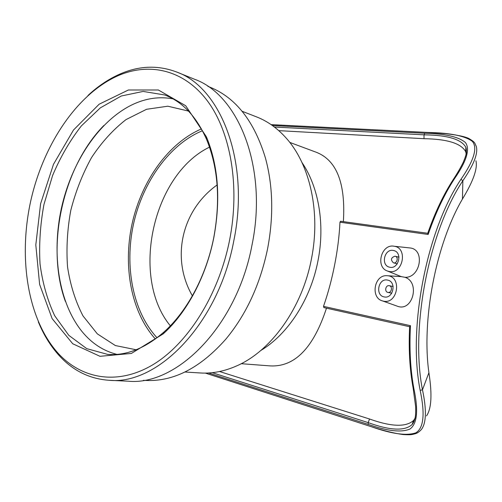 <?xml version="1.0" encoding="UTF-8"?>
<svg xmlns="http://www.w3.org/2000/svg" width="502" height="502" viewBox="0 0 502 502"><rect width="100%" height="100%" fill="white"/><g stroke="black" fill="none" stroke-linecap="round" stroke-linejoin="round"><path stroke-width="0.75" d="M428.281 132.465L271.105 124.628L428.281 132.465C450.181 132.917 464.839 135.86 472.25 141.288C477.835 147.601 474.064 160.295 460.93 179.365C426.625 230.355 407.655 327.906 420.161 390.336C425.125 413.799 423.726 427.949 415.951 432.78C406.802 436.043 391.874 434.004 371.166 426.656L205.387 373.093M409.124 247.862L410.084 247.963C425.332 249.412 420.513 277.989 405.026 277.305C420.35 282.281 412.744 311.893 397.672 306.314L382.474 300.899C370.369 297.83 374.141 275.008 386.622 275.692L387.594 275.749C402.278 276.69 397.615 304.689 383.346 301.125L382.474 300.899M401.198 276.608L400.414 276.288M324.085 307.569L323.501 306.364C328.12 293.086 331.847 279.181 334.69 264.636C337.539 250.103 339.296 235.959 339.967 222.21L428.15 234.465C435.548 212.942 444.314 194.387 454.442 178.794C466.659 161.111 470.311 149.012 465.385 142.505C458.753 136.839 445.224 133.752 424.811 133.256L272.404 125.531M208.506 372.986L368.261 424.41C387.594 431.18 401.506 432.711 410.008 429.003C417.225 423.826 418.511 410.354 413.874 388.592C410.385 369.698 409.249 348.727 410.479 325.685L409.626 326.727L323.777 307.569M343.368 221.627C345.746 183.268 336.679 160.132 316.166 152.219L289.754 142.399M278.786 130.639L423.989 138.696C447.426 139.067 461.338 143.428 465.724 151.773L466.176 153.869M241.224 363.699L270.126 365.895C294.687 367.207 313.474 347.968 326.476 308.172M415.079 418.191L413.667 420.375C406.143 427.302 391.441 426.851 369.547 419.007L219.543 371.524M415.6 414.721C415.148 418.957 413.981 422.232 412.098 424.56L412.098 424.566C404.719 431.212 390.067 430.565 368.148 422.609L368.261 424.41M274.437 127.044L424.039 134.837C447.558 135.12 461.489 139.274 465.837 147.299L465.837 147.299C466.684 149.872 466.54 153.054 465.404 156.844M428.15 234.465L427.735 233.273L340.657 221.256M339.967 222.21L340.607 221.244M371.166 426.656L371.248 426.7C383.515 430.685 394.158 433.308 403.181 434.569C411.759 435.071 411.847 434.556 415.399 433.697C417.513 433.082 419.572 431.607 421.561 429.285L421.567 429.279C426.336 422.678 426.644 409.519 422.477 389.809C410.172 327.919 428.946 231.309 462.869 180.72C473.737 164.901 478.218 153.48 476.323 146.458M426.537 415.882C431.488 408.735 432.278 394.34 428.903 372.697C421.423 319.397 436.031 244.097 462.436 199.056C473.273 181.209 477.772 168.446 475.934 160.772M466.414 152.25L465.8 152.024M413.359 421.203L414.169 421.178M389.226 285.694L389.276 285.701C392.972 286.309 391.547 293.306 387.908 292.402C384.206 291.825 385.58 284.835 389.226 285.694M394.961 256.183L395.181 256.227C398.845 256.999 397.057 263.908 393.474 262.847C390.412 259.898 390.907 257.677 394.961 256.183M396.994 264.171L396.931 263.701M398.632 257.118L398.914 256.735M393.204 250.429L393.832 250.561C402.93 252.525 398.469 269.775 389.546 267.177C380.598 265.458 384.275 248.609 393.204 250.429M391.478 293.607L391.384 293.099M392.74 286.435L393.028 286.008M387.444 280.053L387.638 280.097C396.825 281.647 393.273 299.117 384.218 296.92C374.919 295.521 378.282 277.957 387.444 280.053M389.113 271.469L387.525 271.036C375.145 267.171 381.282 243.646 394.014 246.225C408.214 247.718 403.006 274.607 389.113 271.469M405.026 277.305L401.223 276.615L387.6 271.067M38.353 321.933C43.774 335.11 50.809 346.424 59.449 355.88C73.185 370.821 89.789 378.966 109.26 380.296C157.754 385.153 218.345 323.865 233.775 240.966C250.216 162.046 220.855 87.574 176.848 72.093C158.607 65.16 140.121 65.605 121.396 73.43C109.593 78.4 98.467 85.735 88.026 95.43M229.59 240.138C218.59 295.697 187.164 344.592 152.225 365.13C117.154 385.636 81.7 378.772 58.37 353.54C27.629 319.642 18.21 258.48 30.609 201.534C43.178 144.632 77.327 93.027 119.432 75.105C150.255 62.361 184.196 69.985 207.483 100.996C230.619 132.007 240.238 186.236 229.59 240.138M213.858 237.396C220.836 199.275 218.351 165.742 206.397 136.789L185.696 105.746L158.4 90.002L128.38 89.996L99.139 104.215L73.487 130.031L53.488 164.305L40.606 203.73L35.805 244.926L39.627 284.421L52.126 318.607L72.727 343.757L99.998 356.313L131.38 353.439L163.169 333.905C186.788 312.721 206.222 276.476 213.858 237.396M109.26 380.296L128.292 381.206C176.855 385.982 236.963 326.099 251.991 245.076C268.043 167.944 238.557 94.803 194.519 79.241L176.848 72.093M213.777 237.484C206.322 275.617 187.365 310.989 164.279 331.728C145.442 348.237 126.592 355.805 107.742 354.425L86.746 348.639L68.799 335.336L54.731 315.802C47.408 300.202 42.507 282.877 40.022 263.839C38.936 244.267 40.254 224.476 43.956 204.465L52.591 175.524C60.359 157.088 69.954 140.547 81.362 125.902L100.337 107.855L121.289 96.001L143.152 91.427L164.643 94.96C182.345 101.599 196.295 116.357 206.491 139.236C218.157 167.542 220.585 200.292 213.777 237.484M172.989 98.85C159.241 96.302 145.567 98.298 131.97 104.849C98.474 121.277 71.491 162.598 61.395 208.286C51.442 254.012 58.659 302.832 82.209 331.766C91.816 343.412 103.393 350.948 116.947 354.381M192.385 295.835C170.598 258.103 181.799 210.137 217.109 184.956M103.895 125.45C62.832 166.984 45.418 246.4 65.329 301.307M188.495 111.074L167.825 106.204L146.559 109.285L126.04 119.589C113.082 129.667 101.573 142.336 91.521 157.609C82.516 173.968 75.607 191.551 70.795 210.351C67.299 229.439 66.214 248.295 67.544 266.926C70.286 285.004 75.432 301.325 82.987 315.896L97.313 333.849L115.341 345.545L136.149 349.768M201.459 128.914C168.132 143.221 141.489 181.247 132.089 223.792C122.821 266.367 131.104 312.056 155.388 338.994M202.444 130.727C169.387 144.394 142.8 181.969 133.494 224.099C124.314 266.261 132.735 311.51 157.038 337.758M209.522 147.124C152.671 174.495 130.156 277.179 170.335 325.829M260.758 350.522C287.74 334.47 310.543 299.7 317.961 260.883C325.227 224.532 318.644 186.857 301.984 162.535M184.918 372.02L200.279 372.967C212.233 373.708 224.388 371.342 236.743 365.87C270.986 351.036 302.104 308.241 311.435 258.95C320.803 212.534 310.048 164.882 286.598 138.552C277.662 128.412 267.616 121.177 256.453 116.847L242.102 111.275M143.359 380.34L145.881 380.466C173.667 381.689 200.304 367.935 225.787 339.208C246.244 314.572 260.187 284.396 267.61 248.666C273.722 216.262 273.013 186.098 265.489 158.186C254.363 121.428 235.927 97.79 210.181 87.273L207.841 86.331M410.479 325.685L323.501 306.364M413.083 387.77L413.874 388.592M369.547 419.007L368.148 422.609L212.252 372.679M423.989 138.696L424.039 134.837L424.811 133.256M453.4 179.302L454.442 178.794M462.436 199.056L462.869 180.72L460.93 179.365M420.161 390.336L422.477 389.809L428.903 372.697M205.337 373.093L371.417 426.738M476.316 146.458C474.421 142.857 475.858 142.775 469.244 138.721C465.731 136.757 457.993 135.088 446.04 133.714L428.482 132.472M413.667 420.375L412.098 424.566L414.928 418.825C415.091 418.467 415.945 414.916 415.662 406.789L413.14 388.084C409.701 369.566 408.534 349.066 409.638 326.589M465.724 151.773L465.837 147.299L466.377 152.583C466.283 153.179 466.352 154.986 463.145 162.491C460.736 167.423 457.554 172.926 453.595 179.007C443.636 194.299 435.002 212.421 427.698 233.386M393.474 262.847L397.277 263.788M395.181 256.227L398.977 257.206M387.908 292.402L391.767 293.174M389.276 285.701L393.116 286.517M387.594 275.749L401.506 276.633M394.014 246.225L410.084 247.963M58.37 353.54L59.449 355.88M119.432 75.105L121.396 73.43M206.491 139.236L206.397 136.789M164.279 331.728L163.169 333.905"/></g></svg>
